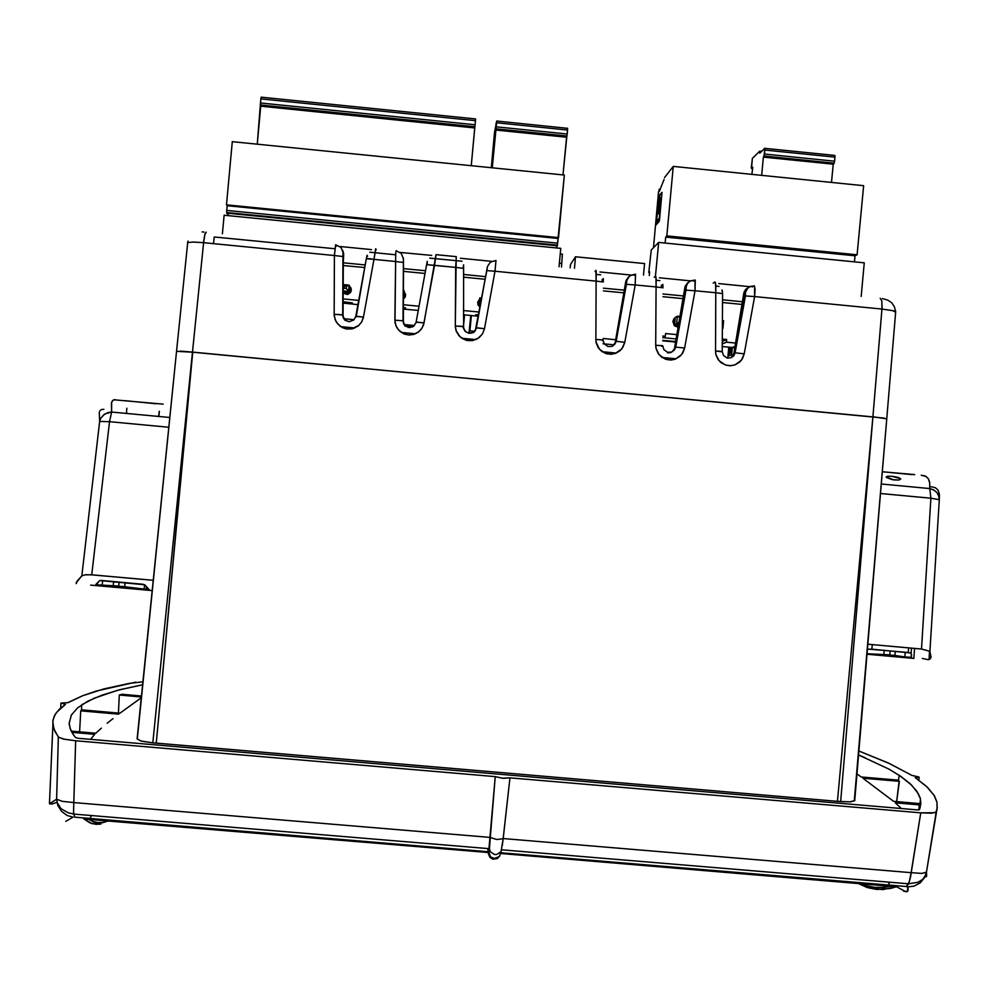<?xml version="1.0" encoding="UTF-8"?>
<svg xmlns="http://www.w3.org/2000/svg" width="989" height="989" viewBox="0 0 989 989"><rect width="100%" height="100%" fill="white"/><g stroke="black" fill="none" stroke-linecap="round" stroke-linejoin="round"><path stroke-width="1.48" d="M918.905 776.946L911.858 775.438L888.357 763.038L858.909 751.059L889.408 763.52L911.858 775.438M919.127 777.342L915.208 777.589L926.495 786.342L933.962 795.144L936.917 802.215L937.201 807.766L926.495 872.137L921.785 873.386L911.129 872.681L909.287 881.928L906.332 886.552L908.52 883.882L910.461 877.292L920.697 812.884L911.129 872.681L921.785 873.386L926.47 872.323L924.517 877.738L920.116 882.93L914.12 886.082L907.803 886.861L914.108 886.095L920.091 882.954L924.492 877.775L926.495 872.137L926.644 875.772L926.495 872.137L936.163 811.92L931.514 813.181L920.697 812.884L934.951 812.686L936.138 811.994L937.139 808.248L936.904 802.116L934.444 795.947L927.558 787.343L915.208 777.589L918.942 776.971M499.804 855.893L497.306 858.576L492.893 859.132L489.864 857.253L487.96 852.506L489.864 857.253L492.893 859.132L497.306 858.576L499.804 855.893M499.816 853.099L500.162 854.026L500.867 852.951L499.222 856.622L494.327 858.501L490.717 856.919L488.714 851.937L488.356 852.802L488.714 851.937L490.717 856.919L494.327 858.501L499.21 856.635L500.867 852.951L500.162 854.026L499.816 853.099M499.878 853.037L500.261 853.717L499.878 853.037M925.444 876.909L926.495 876.674L925.852 874.709L922.638 879.419L917.903 882.336L908.582 883.746L501.658 849.736L501.497 850.589M487.923 851.653L488.059 852.555M85.462 819.164L488.368 852.53L489.975 842.245L495.18 776.588L488.727 851.714L74.731 817.174L73.532 811.981L73.779 802.524L62.295 801.362L56.645 799.211L57.906 805.602L61.528 811.388L66.955 815.431L73.013 817.223L66.943 815.418L61.503 811.363L57.881 805.553L56.645 799.211L49.45 803.723L52.85 724.739M489.283 848.723L73.718 814.021L67.944 812.698L60.947 808.631L56.966 802.339L51.861 804.02L49.611 803.748L56.645 799.211L58.413 737.003L63.358 739.018L75.609 740.798L73.779 802.524L75.609 740.798L64.582 739.29L58.734 737.312L54.964 731.6L52.911 725.209L52.973 720.363L55.063 714.639L59.253 709.311L65.41 704.353L61.083 703.031L65.41 704.353L56.509 712.439L53.987 716.84L52.825 721.488L53.839 728.942L58.413 737.003L56.645 799.211L62.295 801.362L73.779 802.524L73.582 812.797L74.731 817.174L488.727 851.714L488.17 852.741L487.837 848.611M502.301 845.632L503.191 838.61L496.96 839.5L490.371 837.535L496.96 839.5L503.191 838.61L509.953 777.849L502.437 778.244L495.18 776.588L503.166 778.306L509.953 777.849L503.265 837.868M903.563 891.176L907.494 891.435L907.766 886.812L906.332 886.552L907.791 886.836L908.137 889.408L907.791 891.04L906.06 891.88L896.541 886.762M869.504 888.184L882.856 889.544L896.936 886.614L891.509 886.169L896.936 886.614L890.335 888.542L876.872 889.445L867.168 887.504L857.809 883.35M889.42 884.178L888.184 882.04L889.42 884.178M896.936 886.614L500.78 853.569L894.822 886.663M488.368 852.53L83.657 818.781L89.925 822.86L95.945 824.393L100.841 824.146L92.113 823.664L84.139 819.201L88.985 818.583M91.569 815.517L90.333 817.483L91.569 815.517M88.503 818.323L88.219 818.88M73.013 817.223L65.744 821.377M67.796 702.66L82.619 695.724L96.193 691.113L135.691 682.225M142.911 681.829L129.336 683.35L103.771 688.987L82.594 695.724L68.056 702.672L61.108 703.018M890.533 886.082L881.471 887.492L874.894 887.405L866.438 885.823L860.356 883.56L867.959 886.231L875.129 887.43L883.165 887.356L890.533 886.082M858.588 755.003L889.136 769.232L900.991 776.489L910.3 783.82L916.84 791.2L920.376 798.605L920.326 807.197L919.387 809.694L917.05 809.88L78.168 738.264L75.485 737.584L72.518 733.479L70.058 728.25L69.193 723.256L71.319 715.109L77.723 707.741L88.009 701.114L101.768 695.23L119.805 689.753L142.601 684.759L117.444 690.384L94.153 698.209L81.679 704.798L81.419 710.374L82.136 709.892L81.419 710.374L81.679 704.798M899.186 775.265L898.432 780.692L899.347 781.31L896.64 801.659L899.088 781.125L897.518 780.074L861.147 776.946L856.993 773.954L861.147 776.946L898.432 780.692L899.186 775.265L911.648 785.105L918.348 793.648L920.227 798.111L920.907 803.686L919.436 809.632L917.05 809.88L78.168 738.264L75.51 737.609L73.149 734.481L70.676 729.969L69.304 724.85M88.553 819.189L93.485 821.649L98.134 822.663L102.868 822.452L108.11 820.821M79.652 731.786L80.715 710.868L81.419 710.374L80.715 710.868L79.652 731.786M69.205 722.329L69.267 724.554M122.03 694.315L119.31 695.032L118.47 713.02L119.31 695.032L122.03 694.315L141.464 695.996L122.03 694.315M865.424 757.834L858.588 755.015M918.892 809.843L919.276 803.6L919.609 804.885L895.255 802.796L901.325 808.545L895.255 802.796L919.609 804.885L918.892 809.843M837.386 801.3L849.774 801.894L854.855 800.558L850.75 801.844L840.712 801.585L872.916 416.752L837.386 801.3L840.712 801.585L872.916 416.839L837.386 801.3L872.916 416.752L837.386 801.3L152.763 742.826L156.2 743.122L192.682 352.158L176.487 351.342L192.459 352.047L180.221 351.157L192.459 352.047L203.573 242.701L193.461 242.021L187.601 242.614L193.387 242.021L203.573 242.701L204.81 234.591L206.207 232.155L205.02 233.824L203.858 240.043L192.459 352.047L884.191 418.1L192.459 352.047L156.2 743.122L192.682 352.158L156.2 743.122L837.386 801.3M94.635 734.345L90.642 739.339L94.635 734.345L71.888 732.404L94.635 734.345M107.171 723.256L112.944 718.607M101.385 728.102L95.822 733.17L101.385 728.102M119.929 713.143L141.291 697.702L119.929 713.143L82.136 709.892L119.929 713.143M862.841 778.17L893.599 801.399L919.276 803.6L893.599 801.399L862.841 778.17L899.347 781.31L862.841 778.17M854.385 799.878L886.799 418.78L872.916 416.752L881.928 309.038L893.438 310.731L895.663 311.622L895.193 312.252M137.1 738.931L141.18 741.082L152.763 742.826L192.459 352.133L152.763 742.826L141.081 741.058L137.1 738.944L176.487 351.342L137.323 738.585M348.672 321.697L344.37 319.546L342.553 314.984L334.109 314.279L335.11 319.707L337.743 324.046L342.528 327.693L347.547 329.09L352.714 328.682L358.092 325.999L361.467 322.241L363.458 317.11L355.929 316.208L353.827 319.954L349.364 321.734L345.421 320.473L342.973 317.135L342.936 255.755L343.109 252.974L343.64 253.703L342.738 250.39L343.64 253.876L343.356 263.321L343.134 252.961L342.936 256.547L334.393 255.496L342.936 256.547L342.651 315.058L344.778 320.201L343.504 318.137M409.063 327.507L404.773 325.356L402.993 320.807L394.809 320.127L395.81 325.542L398.419 329.881L403.203 333.528L408.197 334.912L413.365 334.505L418.718 331.834L422.08 328.076L424.058 322.946L416.344 322.031L413.662 326.209L409.755 327.544L405.811 326.296L403.376 322.946L403.413 258.191L403.475 269.193L403.425 258.858L403.351 262.456L395.093 261.43L403.351 262.456L403.055 320.881L404.909 325.987M473.694 332.613L476.352 327.952L487.379 267.079L486.773 270.615L494.945 271.196L486.773 270.615L475.301 330.499L472.025 332.984L468.576 333.194L464.991 331.154L463.248 326.617L455.323 325.962L456.325 331.364L458.933 335.691L462.432 338.658L467.463 340.562L472.47 340.599L477.872 338.547L482.508 333.886L484.486 328.768L476.426 327.878L474.399 331.562L469.96 333.33L466.042 332.081L463.606 328.756L463.581 268.353L455.62 267.351L463.581 268.353L463.544 264.768M496.008 260.577L494.945 271.196L496.045 260.503L490.42 262.147L487.577 266.276L475.313 330.833M463.581 266.845L463.557 264.904M427.285 261.356L426.618 264.681M367.018 255.459L366.276 258.735M731.353 357.412L733.801 353.394L735.124 352.875L745.434 295.909L754.619 296.589L745.434 295.909L745.471 292.361L735.124 352.875L733.801 355.793L730.995 357.833L727.051 358.018L723.416 355.459L722.279 351.503L715.48 351.021L715.925 354.705L718.051 359.415L721.29 362.815L726.235 365.25L731.118 365.707L735.087 364.842L741.33 360.293L744.272 353.802L735.124 352.875L744.272 353.802L742.467 358.661L739.525 362.197L735.087 364.842L730.191 365.757L725.283 364.953L719.114 360.787L715.826 354.297L715.48 351.021L722.217 351.775M733.801 353.394L743.852 293.288L745.471 292.361L747.845 287.984L750.7 286.266L754.669 286.291L754.619 296.589L755.077 289.357L754.323 285.846L749.18 286.971L746.744 289.27L745.471 292.361L743.852 293.288L744.223 291.879L745.706 289.418L748.45 287.465L745.483 289.69L743.901 293.041L733.801 353.394L735.124 352.875M722.489 292.175L722.168 290.222M667.662 352.999L671.902 351.923L675.697 347.151L686.032 290.098L694.995 290.766L686.032 290.098L686.205 286.563L675.697 347.151L674.374 350.069L671.568 352.109L667.6 352.294L663.916 349.673L662.778 345.779L655.744 345.272L656.189 348.956L658.315 353.666L661.567 357.066L666.537 359.514L671.42 359.984L675.4 359.106L681.668 354.557L684.623 348.054L675.697 347.151L684.623 348.054L682.904 352.752L679.999 356.337L675.227 359.18L669.924 360.021L665.387 359.155L659.131 354.754L656.016 348.165L655.744 345.272L662.395 345.656L661.752 346.447L662.754 345.903M674.646 347.695L684.895 287.515L687.998 282.792L690.656 280.765L695.23 280.307L694.995 290.766L695.02 280.023L689.914 281.16L687.479 283.46L686.205 286.563L684.895 287.515L685.34 285.92L687.837 282.669L685.179 286.365L674.646 347.695L675.697 347.151M663.038 286.353L662.791 284.399M612.846 346.002L616.11 341.415L626.457 284.276L635.185 284.906L626.457 284.276L626.766 280.728L616.11 341.415L614.775 344.333L611.956 346.373L607.975 346.558L604.291 343.937L603.08 340.031L595.823 339.499L596.28 343.183L598.407 347.905L601.671 351.318L606.653 353.765L611.548 354.235L615.541 353.357L621.834 348.808L624.788 342.281L616.246 341.353L624.788 342.281L622.971 347.164L620.004 350.712L615.727 353.296L610.819 354.272L605.688 353.469L599.482 349.29L596.021 342.009L595.823 339.499L602.647 339.895L602.388 340.735L603.117 340.167M615.306 341.971L625.765 281.729L629.783 275.807L635.581 274.25L635.185 284.906L635.531 274.2L630.488 275.338L628.04 277.637L626.766 280.74L625.765 281.729L626.136 280.32L628.472 277.068L625.802 281.482L615.306 341.971L616.11 341.415M603.414 280.517L603.228 278.577M403.636 323.922L402.993 320.807L394.809 320.127L395.711 253.295L395.007 322.649L396.787 327.594L399.741 331.216L404.217 333.973L408.976 334.974L413.798 334.381L417.84 332.477L421.24 329.288L423.527 325.022L434.542 265.287L426.605 264.731L416.171 322.142L424.058 322.946L436.001 254.618L434.542 265.287L455.62 267.351L456.114 259.217L455.323 325.962L462.543 326.395L463.161 327.322L463.285 326.667M671.667 352.072L670.048 352.789M487.379 267.104L476.179 328.571L477.217 327.816L484.486 328.768L482.558 333.825L479.232 337.595L472.94 340.513L465.992 340.216L460.095 336.903L456.09 330.746L455.323 326.543L455.62 267.351L426.655 264.632L416.171 322.142M356.151 317.012L366.276 258.735L369.033 258.636L373.953 259.365L366.276 258.735L355.805 316.332L363.458 317.11L363.297 317.865L361.714 321.845L358.908 325.319L351.454 328.954L345.618 328.781L339.969 326.135L336 321.586L334.183 315.837L334.109 314.279L341.675 314.749L343.059 315.751L343.356 263.321L343.059 315.751M895.675 311.992L892.387 310.484L881.928 309.038L881.867 300.94L880.148 298.258L881.867 300.94L882.04 307.715L872.916 416.752L886.799 418.78L854.793 800.336M722.551 293.659L715.801 292.793L722.625 293.572L722.242 351.478M663.075 287.861L656.053 286.946L663.075 287.861M603.426 282.026L596.132 281.086L603.426 282.026M714.738 282.026L715.826 284.869L715.801 292.793L715.517 282.891L714.936 281.964L713.193 283.077L714.738 282.026M655.386 276.203L656.177 278.824L656.053 286.946L655.967 277.044L655.534 276.141L654.162 277.291L655.386 276.203M595.848 270.368L596.132 281.086L596.256 271.196L595.897 270.318L594.958 271.481L595.848 270.368M456.238 256.683L456.114 259.217L456.25 256.596L436.001 254.692M396.119 250.786L395.711 253.295L396.082 250.699L401.349 253.419L403.438 258.883M375.684 248.783L373.953 259.365L375.758 248.709M335.815 244.864L336.371 246.125L335.778 244.802L335.456 245.383L334.393 255.496L335.691 244.79L341.057 247.51L343.158 252.986M187.675 243.096L176.487 351.318M882.299 298.517L887.912 300.211L891.732 302.758L894.291 306.578L895.626 311.584M722.551 293.436L721.933 290.061M376.154 250.032L375.363 249.994M203.932 231.995L202.127 231.97M480.135 306.751L477.662 302.869L479.616 298.814L477.662 302.832L480.135 306.751M477.761 301.657L477.934 304.785L480.073 307.097L477.959 304.835L477.761 301.645M346.039 294.116L343.195 292.781L347.609 294.005L350.798 291.298L351.058 288.479L349.525 285.92L351.083 288.603L350.798 291.285L348.882 293.473L346.039 294.116L348.177 294.265L350.502 292.521L351.342 290.061L350.811 287.688L350.922 291.792L347.411 294.45L343.183 292.954L346.039 294.116M345.693 284.832L346.904 284.795L345.693 284.832M475.758 314.786L478.701 314.687L475.758 314.786L478.565 315.429L475.758 314.786M403.277 307.431L405.564 307.999L403.277 308.123L405.564 308.024L403.277 307.431M343.146 301.781L352.282 302.881L343.146 301.781M348.079 285.067L346.904 284.795L348.079 285.067M403.314 298.765L405.552 295.451L404.229 291.446L405.539 295.488L403.314 298.765M403.314 299.16L405.28 296.984L405.564 294.166L405.243 297.059L403.314 299.16M226.741 210.472L226.79 213.154L226.741 210.472L557.709 243.121L226.741 210.472L227.173 205.749L226.741 210.472M557.339 245.742L558.142 238.436L227.173 205.749L558.142 238.436L558.562 237.657L226.456 204.847L227.173 205.749L226.456 204.847L232.279 141.724L564.373 175.053L232.279 141.724L226.456 204.847L558.562 237.657L564.373 175.053L557.339 245.742L226.79 213.154L557.339 245.742L556.164 247.905L557.339 245.742M675.289 317.457L677.304 316.171L680.024 317.704L677.304 316.171L674.028 318.631L672.891 321.474L673.892 318.804L675.289 317.457L674.572 325.084L673.385 321.19L675.277 317.543L673.422 320.869L674.572 325.158L679.27 321.907L674.572 325.158L678.343 327.087L674.646 325.171L678.615 325.554L674.646 325.171M678.367 316.282L680.135 316.455L678.367 316.282M723.614 320.757L722.576 321.932L723.614 320.72L722.91 328.36L723.614 320.757M672.891 321.474L674.449 325.801L678.293 327.396L674.411 325.777L672.891 321.474M659.774 197.417L660.034 205.341L659.75 197.429L657.796 207.987L659.774 197.417M660.763 205.415L660.627 197.38L660.763 205.539L660.429 207.307L660.763 205.539L660.022 205.465L659.7 207.233L660.034 205.341L660.763 205.415M659.329 206.577L659.218 207.22M658.353 208.036L659.131 204.908L659.416 207.566L659.218 204.983L658.686 206.095L658.427 211.646L658.353 208.036M658.451 211.621L658.909 207.158L658.451 211.621M657.623 211.559L657.302 213.303L657.623 211.559M656.684 219.855L657.302 213.303L656.684 219.855M659.119 218.495L659.453 216.727L659.638 218.544L656.733 221.177L659.119 218.495M660.071 210.101L659.453 216.727L660.071 210.101M658.723 211.658L657.994 211.906L658.303 213.76L659.206 209.717L658.204 213.884L657.982 212.054L658.711 212.301M657.784 208.11L657.809 209.433L657.784 208.11M659.651 209.211L659.712 207.591L659.651 209.211M659.527 195.884L658.909 200.137L658.501 197.009L659.527 195.884L659.082 198.22L658.365 198.146L658.748 195.909L662 192.435L659.539 219.558L659.156 221.449L655.991 224.565L658.365 198.146L656.066 224.862L659.156 221.462L659.552 219.484L662 192.361L658.798 195.81L662 192.867L659.527 195.884M658.587 191.619L653.457 247.732L658.587 191.619M664.163 179.405L659.342 191.421L664.163 179.405M163.234 404.155L113.97 399.741L112.449 400.681L111.386 403.079L111.67 412.079L109.47 421.673L111.67 412.079L104.76 414.045L100.791 418.273L99.691 421.462L109.47 421.673L99.691 421.462L81.902 575.907L76.165 582.818M99.469 580.766L96.156 584.722L113.228 585.797L113.611 581.507L113.228 585.797L118.742 586.118L102.077 585.414L102.745 580.543L102.077 585.414L100.495 585.315L95.76 584.511L99.493 580.741L101.014 580.469L142.935 584.264L144.987 585.031L149.228 589.741L122.599 586.539M118.742 586.118L119.113 582.002L118.742 586.118L124.738 586.823L125.109 582.533L124.738 586.823L144.159 589.382L144.481 584.734L144.159 589.382L146.137 589.592L146.335 586.86L146.137 589.592L149.018 589.753L145.024 585.08M155.978 403.71L125.096 400.693M151.7 590.557L90.592 585.105L152.17 590.606M91.742 574.794L109.47 421.673L168.773 427.199L109.47 421.673L91.742 574.794L85.549 574.782L81.902 575.907L85.202 574.819L90.988 574.733L153.221 580.296L91.742 574.794M99.938 580.58L144.53 584.746M76.301 583.621L77.117 581.062L81.902 575.907L99.691 421.462L99.271 412.289L99.691 421.462L100.791 418.273L103.796 414.737L108.061 412.574L111.67 412.079L111.646 402.152L113.611 399.853L116.034 399.779M99.654 411.201L101.237 409.557L103.845 409.359M886.193 476.933L888.332 476.154L893.463 476.451L898.642 477.6L900.781 479.022L898.89 480.024L893.969 479.9L886.218 477.081M914.677 474.596L882.287 471.728L911.722 474.559M889.779 654.891L890.187 650.849L889.779 654.891L867.056 653.741L888.975 654.817L904.898 656.993L905.158 652.184L904.898 656.993L893.228 655.262M928.275 478.639L925.395 476.117L921.192 475.252L925.914 476.389L928.275 478.651L929.611 482.1L929.796 488.517L929.709 482.719L928.275 478.639M886.379 477.341L887.393 476.253L892.066 476.278L900.596 478.676M908.582 647.832L908.31 652.468L911.141 653.222L911.438 648.079M911.401 657.252L911.141 653.222L911.376 657.277L904.898 656.993L911.339 657.289L911.549 654.495M867.773 649.316L871.841 649.204L872.261 644.581L871.841 649.204L910.968 653.049M914.454 474.609L913.193 474.596M930.834 498.209L929.796 488.517L930.834 498.209L939.34 499.705L938.858 496.107L936.929 492.633L933.764 489.975L929.796 488.517L934.036 490.136L936.768 492.448L938.61 495.44L939.34 499.705L930.834 498.209L921.476 648.982L930.834 498.209L880.47 493.523L930.834 498.209M867.019 654.261L913.799 658.489L914.541 648.364L913.799 658.489L886.713 655.596L886.787 654.669L886.713 655.596L867.019 654.261M929.425 651.096L921.476 648.982L929.611 651.256M922.378 658.427L928.238 659.7L930.13 658.983L930.97 657.277L929.895 651.677L939.34 499.705L929.895 651.677L931.008 656.98L929.19 659.515M868.886 649.18L908.31 652.468M930.983 486.687L935.297 487.664L938.042 490.124L939.439 494.426L939.34 499.705M898.642 480.048L892.276 479.616L886.676 477.613M730.067 347.498L730.475 353.296L731.971 347.51L730.463 353.296L730.067 347.498M731.316 347.448L730.871 348.227L731.316 347.448M730.784 352.912L731.909 351.738L730.784 352.912M729.301 354.791L729.993 347.324L729.301 354.791L728.621 354.717L729.301 354.791M731.749 353.493L731.403 354.964L728.621 355.904L729.313 347.25L728.621 355.904L731.514 354.791L732.305 347.547L731.749 353.493M751.504 168.451L752.406 158.314L759.651 151.181L759.812 153.122L764.843 148.251L764.003 156.546L833.962 163.642L834.617 161.17L833.962 163.642L764.003 156.546L763.372 157.14L833.208 164.211L833.962 163.642L833.208 164.211L831.502 182.421L833.208 164.211L763.372 157.14L761.678 175.374L763.372 157.14L764.571 154.061L834.617 161.17L835 155.755L834.988 157.14L764.954 150.031L834.988 157.14L834.617 161.17L764.571 154.061L764.806 148.251L759.812 153.122L759.651 151.181L752.369 158.364L751.294 167.982L752.604 168.563L751.504 168.451L752.79 167.228L751.504 168.451M475.474 120.658L475.622 118.89L475.474 120.658L260.799 98.875L260.441 105.526L474.856 127.26L475.091 124.787L474.856 127.26L260.441 105.526L260.775 106.231L474.782 127.915L474.856 127.26L471.271 165.707L474.782 127.915L260.775 106.231L257.264 144.233L260.428 102.955L475.091 124.725L475.474 120.658L475.091 124.725L260.428 102.955L260.799 98.875L475.474 120.658M261.207 97.169L260.799 98.875L261.183 97.12L475.622 118.927L261.207 97.169M470.43 320.201L470.603 318.582L470.43 320.201M470.171 322.426L469.701 328.187L470.171 322.426M470.418 321.338L470.492 320.387L470.418 321.338M470.467 320.51L470.183 323.094L470.467 320.51M470.665 317.741L470.467 319.657L470.702 317.753M470.628 318.928L470.752 317.803L470.628 318.928M470.455 319.076L470.789 315.516L470.455 319.076M469.8 328.261L470.987 315.54L469.8 328.261M469.342 331.031L469.639 329.782L469.342 331.031M496.082 124.453L494.488 132.588L491.261 167.71L494.488 132.588L496.688 121.029L495.909 129.386L566.808 136.569L567.154 134.059L566.808 136.569L495.909 129.386L495.786 130.041L566.549 137.211L566.808 136.569L563.05 174.917L566.549 137.211L495.786 130.041L492.287 167.809L496.169 126.852L567.154 134.059L567.599 128.224L567.525 130.004L496.552 122.797L567.525 130.004L567.154 134.059L496.169 126.852L496.688 121.029L567.575 128.261M495.909 124.441L496.676 121.066M918.769 780.049L919.152 777.305M490.099 840.798L489.382 848.599L490.136 851.69L494.512 854.459L496.738 854.471L501.003 851.603L503.191 838.61M60.725 707.939L60.947 703.228M859.639 883.498L868.144 886.577L874.808 887.702L884.03 887.553L891.163 886.132M88.219 819.164L93.93 822.082L98.294 822.947L102.671 822.737L108.506 820.845M918.991 809.83L920.574 799.495M895.651 312.017L886.725 418.681M188.071 241.019L187.527 242.75M367.5 256.46L367.129 255.323M226.679 212.511L557.475 245.136M659.329 206.108L658.699 206.046M660.553 206.924L659.824 206.849M659.354 196.378L658.637 196.304M126.481 413.464L126.876 408.222M158.833 416.493L159.39 411.337M911.524 654.409L911.376 657.277M929.524 651.182L929.091 659.539M731.143 351.973L731.823 352.047M834.234 163.136L764.225 156.039M474.905 126.728L260.354 104.982M566.907 136.049L495.971 128.867M490.371 837.436L73.779 802.524L490.371 837.436M500.966 852.741L906.332 886.552L500.966 852.741M911.129 872.681L503.203 838.511L911.129 872.681M495.18 776.588L75.609 740.798L495.18 776.588M920.697 812.884L509.953 777.849L920.697 812.884M71.196 731.056L95.822 733.17L71.196 731.056M118.655 714.132L80.715 710.868L118.655 714.132M141.365 696.936L119.31 695.032L141.365 696.936M192.682 352.158L872.521 416.802L192.682 352.158M475.919 339.586L461.764 338.226L475.919 339.586M415.467 333.775L401.274 332.415L415.467 333.775M354.828 327.952L340.599 326.58L354.828 327.952M676.13 358.809L662.123 357.474L676.13 358.809M616.271 353.061L602.214 351.713L616.271 353.061M463.396 265.843L463.384 268.13L463.396 265.843M463.161 326.568L463.161 327.322L463.161 326.568M416.394 322.031L416.258 322.797L416.394 322.031M427.384 262.32L426.988 264.52L427.384 262.32M403.475 269.193L403.203 321.536L403.475 269.193M661.418 285.215L661.418 287.255L661.418 285.215M661.765 345.557L661.752 346.447L661.765 345.557M602.214 279.43L602.214 281.494L602.214 279.43M602.388 339.845L602.388 340.735L602.388 339.845M408.136 326.555L408.136 327.359L408.136 326.555M408.024 327.322L408.024 326.543L408.024 327.322M484.486 328.768L494.945 271.196L484.486 328.768M363.458 317.11L373.953 259.365L363.458 317.11M334.393 255.496L334.109 314.279L334.393 255.496L203.573 242.701L334.393 255.496M744.272 353.802L754.619 296.589L744.272 353.802M715.801 292.793L715.48 351.021L715.801 292.793L694.995 290.766L684.623 348.054L694.995 290.766L715.801 292.793M656.053 286.946L655.744 345.272L656.053 286.946L635.185 284.906L624.788 342.281L635.185 284.906L656.053 286.946M596.132 281.086L595.823 339.499L596.132 281.086L494.945 271.196L596.132 281.086M395.093 261.43L373.953 259.365L395.093 261.43M881.928 309.038L754.619 296.589L881.928 309.038M624.282 290.197L603.401 288.17L624.282 290.197M485.562 276.66L463.544 274.509L485.562 276.66M425.505 270.788L403.549 268.649L425.505 270.788M365.164 264.904L343.566 262.79L365.164 264.904M742.43 301.744L722.514 299.791L742.43 301.744M683.448 295.983L663.038 293.993L683.448 295.983M343.344 265.485L364.669 267.574L343.344 265.485M403.463 271.357L425.023 273.459L403.463 271.357M463.532 277.217L485.117 279.318L463.532 277.217M603.389 290.865L624.146 292.892L603.389 290.865M663.026 296.675L683.448 298.678L663.026 296.675M722.502 302.486L742.566 304.439L722.502 302.486M754.001 285.883L752.233 286.897L754.001 285.883M749.749 286.662L718.78 283.62L749.749 286.662M694.76 280.072L693.314 281.123L694.76 280.072M690.495 280.851L659.428 277.798L690.495 280.851M635.346 274.25L634.233 275.338L635.346 274.25M631.069 275.016L599.915 271.963L631.069 275.016M460.33 258.29L491.706 261.356L460.33 258.29M400.224 252.393L431.686 255.471L400.224 252.393M339.932 246.484L371.493 249.574L339.932 246.484M213.476 243.665L214.23 236.977L213.476 243.665M718.954 286.414L715.9 286.118L718.954 286.414M659.935 280.641L656.226 280.27L659.935 280.641M600.731 274.831L596.379 274.41L600.731 274.831M461.937 261.244L429.671 258.08L461.937 261.244M395.575 254.742L369.799 252.207L395.575 254.742M334.95 248.795L214.23 236.977L334.95 248.795M343.208 289.579L344.419 286.081L343.232 284.894L344.419 286.081L346.496 286.291L349.179 285.166L343.232 284.597L349.179 285.166L349.871 286.649L349.179 285.166L348.598 291.434L346.311 288.368L346.496 286.291L344.419 286.081L344.221 288.158L346.311 288.368L344.221 288.158L343.208 289.579M479.863 297.862L479.294 304.105L480.926 302.387L479.294 304.105L480.592 304.229L479.294 304.105L479.863 297.862L481.532 299.111L479.863 297.862L479.517 299.234L478.936 305.428L479.294 304.105L478.936 305.428L480.357 305.564L478.936 305.428L479.517 299.234L479.863 297.862L481.717 298.048L479.863 297.862M343.195 290.914L348.598 291.434L346.311 288.368L346.496 286.291L349.179 285.166L348.598 291.434L343.195 290.914M403.364 290.828L404.056 290.506L403.364 290.432L404.316 291.928L403.735 298.134L404.056 290.506L403.364 290.828M343.195 292.274L349.302 292.868L348.598 291.434L349.302 292.868L349.871 286.649L349.302 292.868L343.195 292.274M403.327 298.097L404.316 291.928L403.327 298.097M478.416 316.257L463.347 314.799L478.416 316.257M418.298 310.447L403.265 309.001L418.298 310.447M357.931 304.612L343.134 303.178L357.931 304.612M479.183 312.042L463.371 310.509L479.183 312.042M419.064 306.219L403.289 304.699L419.064 306.219M358.698 300.384L343.158 298.876L358.698 300.384M559.069 266.758L560.775 248.35L224.132 215.182L560.775 248.35L559.069 266.758M222.414 233.75L224.132 215.182L222.414 233.75M239.078 214.366L239.128 213.748L239.078 214.366M226.79 213.154L228.818 215.651L226.79 213.154M676.6 323.873L677.304 316.257L676.6 323.873M722.39 323.947L722.403 321.919L722.39 323.947M677.391 316.183L680.247 316.468L677.391 316.183M678.874 324.169L676.661 323.947L678.874 324.169M722.403 320.56L723.54 320.671L722.403 320.56M649.526 272.704L648.809 272.63L651.306 249.908L658.625 242.466L864.275 262.814L658.625 242.466L651.306 249.908L648.809 272.63L649.526 272.704M649.612 271.888L648.809 272.63L649.612 271.888L649.266 275.61L649.612 271.888M734.901 347.263L733.257 347.102L735.062 346.36L733.257 347.102L734.901 347.263M726.705 339.474L722.291 341.44L726.705 339.474L726.458 342.157L726.705 339.474L722.304 339.054L726.705 339.474M722.279 343.987L726.458 342.157L722.279 343.987M662.902 337.669L676.216 338.955L662.902 337.669M675.747 341.551L662.791 340.303L675.747 341.551M662.803 337.731L665.35 336.26L665.597 333.565L676.983 334.665L665.597 333.565L665.35 336.26L662.815 336.013L665.35 336.26L662.803 337.731M662.791 340.834L675.648 342.083L662.791 340.834M722.267 346.57L734.815 347.782L722.267 346.57M674.572 325.084L675.277 317.543M861.147 296.391L864.275 262.814L861.147 296.391M655.484 276.154L658.625 242.466L655.484 276.154M735.655 343.047L726.458 342.157L735.655 343.047M660.034 208.766L659.206 209.717L660.034 208.766M659.416 207.566L660.429 207.307L659.416 207.566M657.45 221.252L659.614 218.841L657.45 221.252M660.256 189.245L658.884 189.962L659.391 189.159L659.342 191.421L659.391 189.159L660.256 189.245M658.044 209.445L657.87 211.263L658.044 209.445M656.956 221.202L656.77 223.143L656.956 221.202M855.052 255.83L854.496 261.838L855.052 255.83L665.684 237.063L855.052 255.83L857.142 254.754L855.052 255.83M665.115 243.109L665.684 237.063L666.833 235.901L673.299 166.461L863.595 185.66L673.299 166.461L664.484 177.686L673.299 166.461L666.833 235.901L857.142 254.754L863.595 185.66L857.142 254.754L666.833 235.901L665.684 237.063L665.115 243.109M570.171 267.858L570.492 264.446L575.511 256.806L574.448 268.266L575.511 256.806L570.492 264.446L570.171 267.858M644.581 263.606L575.511 256.806L644.581 263.606L643.518 275.041L644.581 263.606M614.045 344.815L603.105 343.752L614.045 344.815M603.129 338.485L615.714 339.697L603.129 338.485M158.648 416.468L159.217 411.288L158.648 416.468M111.67 412.079L169.762 417.506L111.67 412.079M884.265 650.317L883.845 654.52L884.265 650.317M881.261 483.992L929.796 488.517L881.261 483.992M894.921 655.497L895.329 651.306L894.921 655.497M867.86 644.185L921.476 648.982L867.86 644.185M728.794 347.201L727.78 358.166L728.794 347.201M761.592 151.379L759.775 151.193M834.728 155.384L764.893 148.301M822.996 162.53L823.59 162.06M751.825 174.385L752.79 167.228L751.825 174.385M404.501 325.035L413.773 326.135L404.501 325.035M464.533 314.922L463.359 327.668L464.533 314.922M414.44 325.529L404.13 324.528L414.44 325.529M354.074 319.707L343.752 318.718L354.074 319.707M412.401 326.963L405.873 326.333L412.401 326.963M266.709 106.169L266.449 105.6L266.709 106.169M470.752 317.803L470.962 315.54L470.752 317.803M561.443 266.993L561.764 263.445L559.403 263.222L561.764 263.445L562.42 254.161L560.256 253.938L562.42 254.161L561.443 266.993M470.764 315.516L469.441 329.77L470.764 315.516M469.305 333.305L471.333 315.578L469.911 330.858L474.633 331.315L469.911 330.858L469.305 333.305M470.715 315.516L469.07 333.281L470.715 315.516M556.758 246.805L556.659 247.955L556.758 246.805"/></g></svg>
